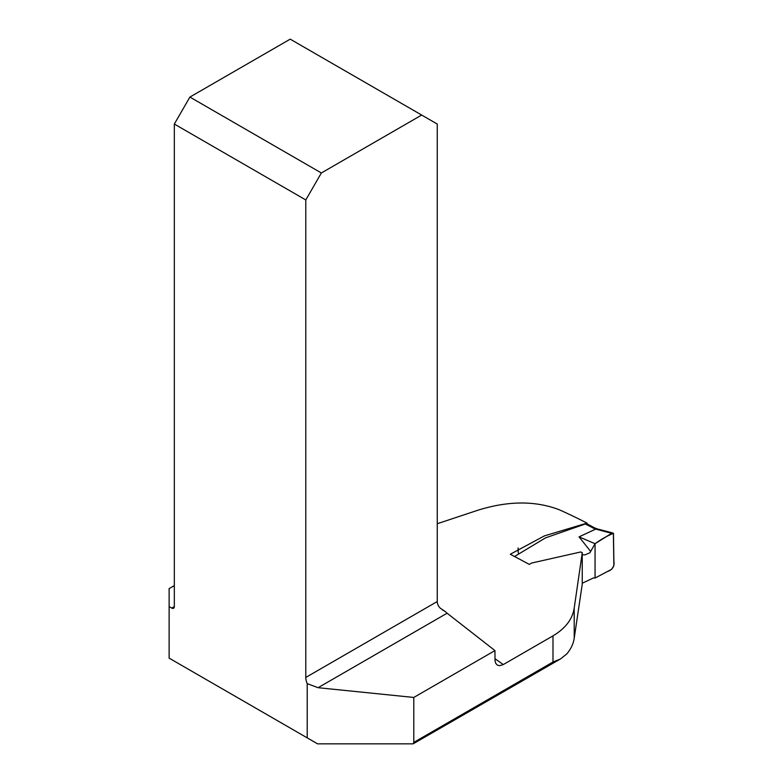 <?xml version="1.0" encoding="UTF-8"?>
<svg xmlns="http://www.w3.org/2000/svg" width="783" height="783" viewBox="0 0 783 783"><rect width="100%" height="100%" fill="white"/><g stroke="black" fill="none" stroke-linecap="round" stroke-linejoin="round"><path stroke-width="1.17" d="M494.954 658.689A628.769 363.028 60 0 1 503.263 664.571L499.642 665.697L497.362 665.119L495.747 663.367L495.003 660.646L494.954 650.585L447.103 613.216L318.084 687.699L307.21 683.637L307.21 737.86L317.595 743.85L413.13 743.85L413.796 742.382L552.994 662.017L560.452 659.002L566.872 653.844C570.944 648.96 573.401 643.753 574.213 638.223L582.239 584.294L582.258 552.651L580.732 551.966L531.706 563.026L529.318 564.396L510.31 554.237L544.391 535.895L587.035 523.103L587.025 523.886M307.21 683.637A11.745 6.783 60 0 1 305.791 677.432L305.791 199.949L174.325 124.047L174.325 606.58A3.67 2.124 60 0 1 173.562 608.264A3.67 2.124 60 0 1 171.722 608.078L169.128 606.58L169.128 588.601L174.325 585.606M503.263 664.571L552.994 635.865C565.424 628.455 572.5 619.187 574.213 608.058L582.258 552.651M437.257 523.729L477.376 510.399C507.619 500.836 534.74 500.552 558.729 509.537A628.769 363.028 60 0 1 587.035 523.103M413.796 742.382L413.796 697.447L318.084 687.699M169.128 606.58L169.128 658.131L307.21 737.86M413.13 743.85L559.61 659.443M494.954 650.585L413.796 697.447M447.103 613.216A11.745 6.783 60 0 1 445.282 611.533L442.434 609.888M445.282 611.533L440.232 608.166L438.314 605.797L437.345 603.037A11.745 6.783 60 0 1 437.257 601.53L437.257 124.047L421.675 115.052L321.363 172.974L189.897 97.072L290.209 39.15L421.675 115.052M174.325 124.047L189.897 97.072M321.363 172.974L305.791 199.949M595.06 578.05L607.471 571.512C612.58 569.809 614.704 566.256 613.872 560.843L613.471 533.34C607.52 535.709 601.383 539.164 595.06 543.705L595.06 578.05L595.06 543.705L611.621 533.321L613.383 533.252L613.872 565.776L611.601 569.329L595.06 578.05L593.524 577.903L582.239 583.237M582.258 554.736L584.901 554.893L589.873 552.788L595.06 543.705L579.058 536.874L595.54 529.161L585.263 524.003L545.487 537.882L514.607 556.478M590.451 551.193L579.058 536.874M596.93 528.809L595.54 529.161M585.263 524.003L587.152 523.925L594.101 527.615M594.14 527.634L592.643 527.948M171.722 608.078L174.325 606.58M552.994 662.017L552.994 635.865M305.791 677.432L437.257 601.53M574.213 608.058L574.213 638.223M611.621 533.321L595.638 529.102M517.994 549.47L518.072 551.379M518.297 553.062L518.111 547.943M596.871 528.789L594.062 527.605M612.815 532.998L596.812 528.77"/></g></svg>

